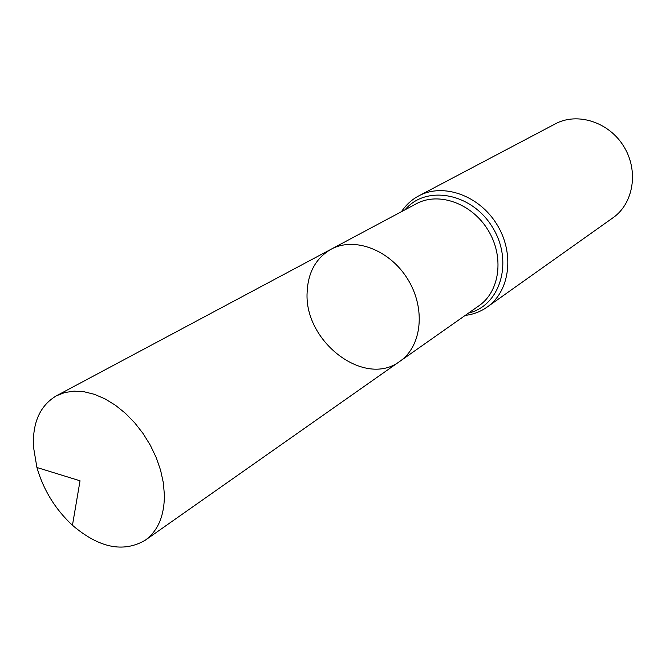 <?xml version="1.0" encoding="UTF-8"?>
<svg xmlns="http://www.w3.org/2000/svg" width="666" height="666" viewBox="0 0 666 666"><rect width="100%" height="100%" fill="white"/><g stroke="black" fill="none" stroke-linecap="round" stroke-linejoin="round"><path stroke-width="1" d="M307.134 292.183C303.887 341.608 364.76 388.245 399.933 361.28C421.853 346.312 425.982 308.566 407.775 279.262C389.851 249.8 354.295 236.447 331.044 249.259C315.984 258.05 308.008 272.361 307.134 292.183M418.864 195.837C443.123 182.667 479.204 195.346 496.911 224.459C514.901 253.396 509.931 291.317 487.229 307.018L613.02 217.749C633.599 203.463 638.927 170.754 623.792 146.437C608.915 121.953 577.322 111.946 555.294 123.868L418.864 195.837C411.963 199.434 406.152 204.72 401.415 211.713M331.044 249.259L416.333 203.754C438.544 191.55 471.695 203.205 487.962 229.961C504.495 256.552 499.941 291.392 479.02 305.711L399.933 361.28C421.853 346.312 425.982 308.566 407.775 279.262C389.851 249.8 354.295 236.447 331.044 249.259L56.402 395.804C40.151 405.477 32.492 422.444 33.433 446.703L36.921 467.499C43.44 490.026 55.278 509.29 72.452 525.274C99.067 547.96 123.327 552.947 145.221 540.243C157.967 530.927 164.36 515.85 164.402 495.038L163.353 482.842L160.606 470.263L156.235 457.625L150.35 445.279L143.098 433.558L134.69 422.785L125.35 413.245L115.335 405.186L104.92 398.826L94.381 394.314L84.008 391.733L74.051 391.142L64.777 392.524L56.402 395.804M468.581 313.045C500.466 305.744 513.811 261.247 492.44 227.206C471.711 192.774 425.974 184.607 405.07 209.757M487.229 307.018C480.602 311.655 473.251 314.46 465.193 315.426M399.933 361.28L145.221 540.243M36.921 467.499L80.037 480.794L72.452 525.274"/></g></svg>

